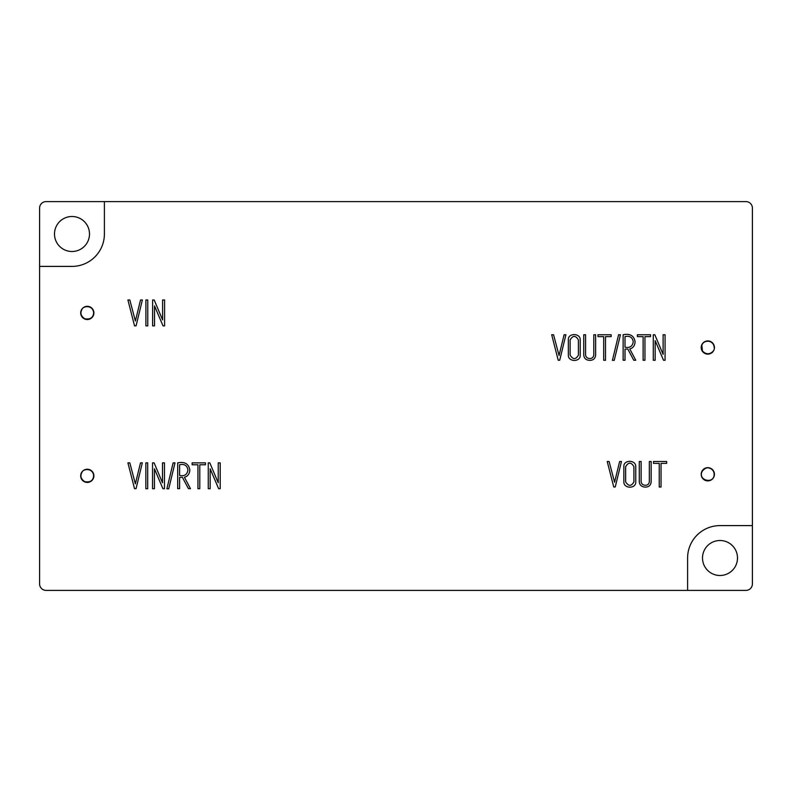 <?xml version="1.0" encoding="UTF-8"?>
<svg xmlns="http://www.w3.org/2000/svg" width="792" height="792" viewBox="0 0 792 792"><rect width="100%" height="100%" fill="white"/><g stroke="black" fill="none" stroke-linecap="round" stroke-linejoin="round"><path stroke-width="1.19" d="M39.6 583.922L39.6 208.078A6.484 6.484 0 0 1 46.084 201.604L745.916 201.604A6.484 6.484 0 0 1 752.4 208.078L752.4 583.922A6.484 6.484 0 0 1 745.916 590.396L46.084 590.396A6.484 6.484 0 0 1 39.6 583.922M687.604 590.396L687.604 558.004A32.403 32.403 0 0 1 719.997 525.601L752.4 525.601M104.395 201.604L104.395 233.996A32.403 32.403 0 0 1 72.003 266.399L39.6 266.399M665.072 334.749L665.072 360.271L663.538 360.271L655.152 340.619L655.152 360.271L653.281 360.271L653.281 334.749L654.826 334.749L663.122 354.4L663.122 334.749L665.072 334.749M629.769 348.935L635.758 360.251L633.758 360.231L627.779 349.054L625.007 349.054L625.007 360.231L623.136 360.231L623.136 334.749C630.086 333.343 634.065 335.689 635.085 341.778C634.808 345.738 633.036 348.114 629.769 348.935M611.137 334.749L611.137 336.62L605.514 336.62L605.514 360.271L603.692 360.271L603.692 336.62L597.96 336.62L597.96 334.749L611.137 334.749M580.219 355.529C580.17 362.142 568.448 361.974 568.329 355.469L568.329 339.55C568.161 332.957 580.1 332.977 580.219 339.55L580.219 355.529M564.102 334.749L565.914 334.749L559.716 360.231L558.212 360.231L551.697 334.749L553.568 334.749L559.043 355.489L564.102 334.749M649.331 461.498L651.163 461.498L651.163 481.803C650.826 485.288 648.866 487.06 645.302 487.1C641.639 486.951 639.629 485.169 639.273 481.744L639.273 461.498L641.114 461.498L641.114 481.704C641.451 483.952 642.866 485.14 645.361 485.258C647.688 485.229 649.004 484.06 649.331 481.744L649.331 461.498M164.597 299.97L164.597 325.888L163.033 325.888L154.529 305.92L154.529 325.888L152.618 325.888L152.618 299.97L154.183 299.97L162.607 319.928L162.607 299.97L164.597 299.97M140.521 299.97L142.372 299.97L136.066 325.849L134.541 325.849L127.918 299.97L129.829 299.97L135.382 321.027L140.521 299.97M205.465 462.875L205.465 464.775L199.782 464.775L199.782 488.713L197.941 488.713L197.941 464.775L192.139 464.775L192.139 462.875L205.465 462.875M173.121 462.875L175.002 462.875L168.726 488.793L166.884 488.793L173.121 462.875M147.698 462.875L147.698 488.713L145.847 488.713L145.847 462.875L147.698 462.875M164.479 462.875L164.479 488.713L162.924 488.713L154.44 468.815L154.44 488.713L152.539 488.713L152.539 462.875L154.103 462.875L162.499 482.773L162.499 462.875L164.479 462.875M184.427 477.23L190.486 488.694L188.466 488.674L182.398 477.358L179.606 477.358L179.606 488.674L177.705 488.674L177.705 462.875C184.744 461.459 188.783 463.835 189.823 469.993C189.526 473.992 187.724 476.408 184.427 477.23M220.206 462.875L220.206 488.713L218.641 488.713L210.167 468.815L210.167 488.713L208.266 488.713L208.266 462.875L209.821 462.875L218.226 482.773L218.226 462.875L220.206 462.875M147.767 299.97L147.767 325.888L145.896 325.888L145.896 299.97L147.767 299.97M619.631 461.498L621.453 461.498L615.245 486.981L613.75 486.981L607.226 461.498L609.107 461.498L614.582 482.239L619.631 461.498M635.758 482.278C635.709 488.892 623.987 488.723 623.858 482.219L623.858 466.3C623.7 459.707 635.639 459.726 635.758 466.3L635.758 482.278M666.676 461.498L666.676 463.37L661.043 463.37L661.043 487.021L659.231 487.021L659.231 463.37L653.499 463.37L653.499 461.498L666.676 461.498M593.792 334.749L595.634 334.749L595.634 355.054C595.287 358.548 593.337 360.31 589.763 360.35C586.1 360.202 584.09 358.42 583.734 354.994L583.734 334.749L585.575 334.749L585.575 354.955C585.912 357.202 587.327 358.39 589.822 358.519C592.149 358.479 593.475 357.311 593.792 354.994L593.792 334.749M618.572 334.749L620.423 334.749L614.226 360.35L612.404 360.35L618.572 334.749M650.549 334.749L650.549 336.62L644.945 336.62L644.945 360.271L643.124 360.271L643.124 336.62L637.392 336.62L637.392 334.749L650.549 334.749M140.481 462.875L142.322 462.875L136.046 488.674L134.521 488.674L127.918 462.875L129.819 462.875L135.363 483.872L140.481 462.875M54.499 233.996A17.493 17.493 0 0 1 72.003 216.503A17.493 17.493 0 0 1 89.496 233.996A17.493 17.493 0 0 1 72.003 251.5A17.493 17.493 0 0 1 54.499 233.996M702.504 558.004A17.493 17.493 0 0 1 719.997 540.5A17.493 17.493 0 0 1 737.5 558.004A17.493 17.493 0 0 1 719.997 575.497A17.493 17.493 0 0 1 702.504 558.004M701.207 474.279A6.613 6.613 0 0 1 711.127 468.557A6.613 6.613 0 0 1 711.127 480.002A6.613 6.613 0 0 1 701.207 474.279M80.685 475.834A6.613 6.613 0 0 1 90.595 470.111A6.613 6.613 0 0 1 90.595 481.556A6.613 6.613 0 0 1 80.685 475.834M701.207 347.53A6.613 6.613 0 0 1 711.127 341.807A6.613 6.613 0 0 1 711.127 353.252A6.613 6.613 0 0 1 701.207 347.53M80.685 312.929A6.613 6.613 0 0 1 90.595 307.207A6.613 6.613 0 0 1 90.595 318.651A6.613 6.613 0 0 1 80.685 312.929M179.606 464.736L179.606 475.457C184.417 476.457 187.199 474.646 187.942 469.993C187.189 465.498 184.407 463.736 179.606 464.736M633.917 481.882L633.917 466.676C631.224 462.023 628.472 462.013 625.64 466.656L625.64 481.882C628.581 486.446 631.343 486.446 633.917 481.882M578.388 355.133L578.388 339.926C575.695 335.273 572.933 335.263 570.111 339.907L570.111 355.133C573.052 359.697 575.814 359.697 578.388 355.133M625.007 336.58L625.007 347.173C629.769 348.173 632.511 346.371 633.244 341.778C632.501 337.333 629.759 335.6 625.007 336.58M93.644 312.929C93.159 317.74 90.199 319.681 84.774 318.75C80.972 316.236 79.992 313.216 81.824 309.692C82.972 305.554 93.109 304.831 93.644 312.929M714.166 347.53C715.661 350.43 708.385 357.667 702.454 350.935L701.841 345.381C703.435 339.461 713.77 339.669 714.166 347.53M714.166 474.279C714.285 484.575 697.475 480.595 702.158 471.398C704.652 468.29 707.068 467.201 709.394 468.131C712.384 469.092 713.978 471.141 714.166 474.279M93.644 475.834C93.159 480.645 90.199 482.595 84.774 481.665C80.972 479.14 79.992 476.121 81.824 472.596C82.972 468.468 93.109 467.745 93.644 475.834"/></g></svg>
